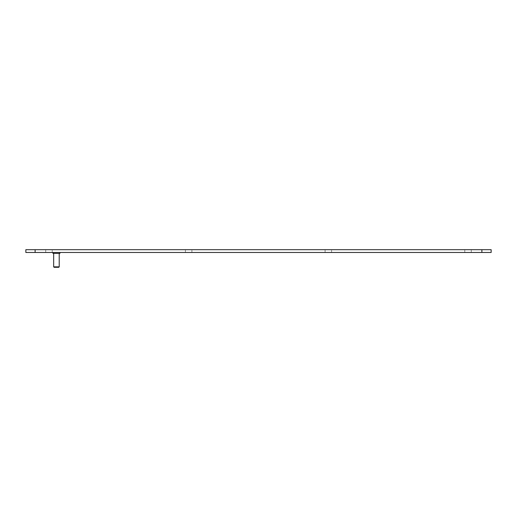 <?xml version="1.0" encoding="UTF-8"?>
<svg xmlns="http://www.w3.org/2000/svg" width="517" height="517" viewBox="0 0 517 517"><rect width="100%" height="100%" fill="white"/><g stroke="black" fill="none" stroke-linecap="round" stroke-linejoin="round"><path stroke-width="0.39" stroke-dasharray="2.58 1.94" d="M471.271 249.692L471.271 252.477L464.783 252.477L471.271 252.477L464.783 252.477L471.271 252.477L471.271 249.692L464.783 249.692L464.783 252.477L464.783 249.692L471.271 249.692M35.117 249.692L491.15 249.692L491.15 252.477L25.85 252.477L25.85 249.692L35.117 249.692L35.117 252.477M331.584 249.692L325.096 249.692L331.584 249.692L325.096 249.692L331.584 249.692L331.584 252.477L325.096 252.477L331.584 252.477L325.096 252.477L331.584 252.477L331.584 249.692M191.904 249.692L185.416 249.692L191.904 249.692L185.416 249.692L191.904 249.692L191.904 252.477L185.416 252.477L191.904 252.477L185.416 252.477L191.904 252.477L191.904 249.692M52.217 249.692L45.729 249.692L52.217 249.692L45.729 249.692L52.217 249.692L52.217 252.477L45.729 252.477L52.217 252.477L45.729 252.477L52.217 252.477L52.217 249.692M52.96 252.477L59.914 252.477L52.96 252.477M325.096 249.692L325.096 252.477L325.096 249.692M185.416 249.692L185.416 252.477L185.416 249.692M45.729 249.692L45.729 252.477L45.729 249.692M53.658 253.401L59.216 253.401L53.658 253.401M59.216 266.843L53.658 266.843M59.914 253.401L52.96 253.401M58.757 267.308L54.123 267.308M481.883 249.692L481.883 252.477"/><path stroke-width="0.78" d="M481.883 249.692L25.85 249.692L25.85 252.477L491.15 252.477L491.15 249.692L481.883 249.692L481.883 252.477M59.216 266.843L58.757 267.308L54.123 267.308L53.658 266.843L59.216 266.843L59.216 253.401M53.658 266.843L53.658 253.401M52.96 252.477L52.96 253.401L59.914 253.401L59.914 252.477M35.117 249.692L35.117 252.477"/></g></svg>
